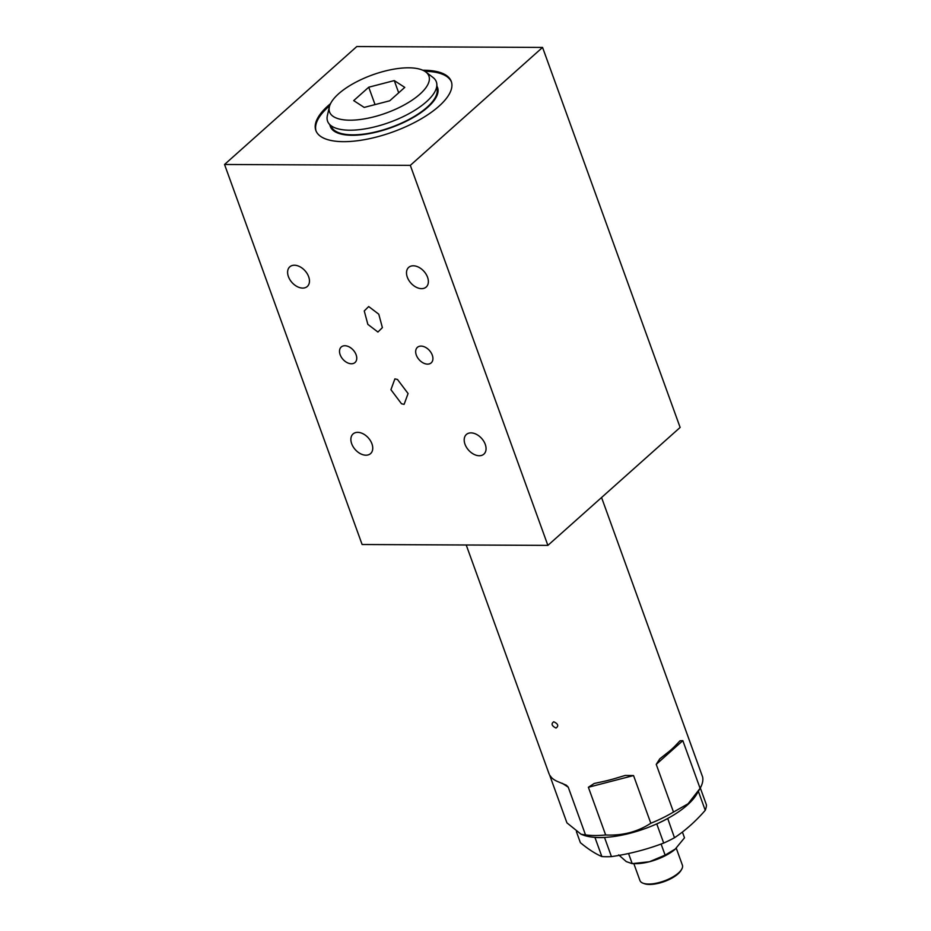 <?xml version="1.0" encoding="UTF-8"?>
<svg xmlns="http://www.w3.org/2000/svg" width="931" height="931" viewBox="0 0 931 931"><rect width="100%" height="100%" fill="white"/><g stroke="black" fill="none" stroke-linecap="round" stroke-linejoin="round"><path stroke-width="1.4" d="M547.882 545.38L680.13 427.445L542.564 47.423L356.794 46.55L224.546 164.484L362.112 544.507L547.882 545.38L410.315 165.357L224.546 164.484M357.679 432.345A13.162 8.775 -131.7 0 0 353.058 433.951A13.162 8.775 -131.7 0 0 353.163 446.787A13.162 8.775 -131.7 0 0 365.953 455.201A13.162 8.775 -131.7 0 0 370.573 453.595A13.162 8.775 -131.7 0 0 370.468 440.77A13.162 8.775 -131.7 0 0 357.679 432.345M470.993 432.88A13.162 8.775 -131.7 0 0 466.373 434.486A13.162 8.775 -131.7 0 0 466.478 447.311A13.162 8.775 -131.7 0 0 479.267 455.736A13.162 8.775 -131.7 0 0 483.887 454.13A13.162 8.775 -131.7 0 0 483.783 441.306A13.162 8.775 -131.7 0 0 470.993 432.88M294.405 265.23A13.162 8.775 -131.7 0 0 289.774 266.836A13.162 8.775 -131.7 0 0 289.89 279.661A13.162 8.775 -131.7 0 0 302.668 288.086A13.162 8.775 -131.7 0 0 307.3 286.48A13.162 8.775 -131.7 0 0 307.183 273.656A13.162 8.775 -131.7 0 0 294.405 265.23M413.294 265.789A13.162 8.775 -131.7 0 0 408.674 267.395A13.162 8.775 -131.7 0 0 408.779 280.219A13.162 8.775 -131.7 0 0 421.568 288.645A13.162 8.775 -131.7 0 0 426.189 287.039A13.162 8.775 -131.7 0 0 426.084 274.203A13.162 8.775 -131.7 0 0 413.294 265.789M344.866 345.738A10.381 6.924 -131.7 0 0 341.223 347.007A10.381 6.924 -131.7 0 0 341.305 357.12A10.381 6.924 -131.7 0 0 351.394 363.765A10.381 6.924 -131.7 0 0 355.048 362.496A10.381 6.924 -131.7 0 0 354.955 352.384A10.381 6.924 -131.7 0 0 344.866 345.738M421.033 346.099A10.381 6.924 -131.7 0 0 417.391 347.356A10.381 6.924 -131.7 0 0 417.472 357.481A10.381 6.924 -131.7 0 0 427.562 364.126A10.381 6.924 -131.7 0 0 431.204 362.857A10.381 6.924 -131.7 0 0 431.123 352.744A10.381 6.924 -131.7 0 0 421.033 346.099M394.884 378.882L397.49 379.476L408.081 393.545L404.112 404.368L401.505 403.775L390.927 389.705L394.884 378.882M368.699 306.543L378.777 314.201L382.385 327.631L377.928 332.041L367.85 324.372L364.254 310.942L368.699 306.543M542.564 47.423L410.315 165.357M330.54 103.644A72.013 27.616 -19.9 0 0 328.154 105.692A72.013 27.616 -19.9 0 0 343.516 141.663A72.013 27.616 -19.9 0 0 438.966 106.215A72.013 27.616 -19.9 0 0 422.814 70.244M316.051 130.98A72.013 27.616 160.1 0 1 328.538 106.739A72.013 27.616 160.1 0 1 329.679 105.738M424.815 71.303A72.013 27.616 160.1 0 1 451.442 81.975M329.923 124.998A57.047 21.879 -19.9 0 0 369.107 133.657A57.047 21.879 -19.9 0 0 427.829 107.205A57.047 21.879 -19.9 0 0 436.953 86.257M585.506 834.874A71.71 27.499 160.1 0 0 605.65 834.967C622.432 835.817 637.491 831.918 650.816 823.26A71.71 27.499 160.1 0 0 673.497 812.053L688.09 803.767L700.1 788.336L696.772 794.073A66.276 25.416 -19.9 0 1 687.485 804.908A66.276 25.416 160.1 0 1 583.388 835.119L581.119 834.281L585.506 834.874L568.236 787.172L562.219 783.274M673.497 812.053L656.239 764.363L659.788 758.835L666.561 753.482A71.71 27.499 -19.9 0 0 671.554 749.374A71.71 27.499 -19.9 0 0 675.801 745.242L680.026 740.785L682.83 740.645L700.1 788.336A71.71 27.499 -19.9 0 0 702.637 777.048L601.566 497.515M549.674 775.174L566.932 822.864L581.119 834.281M549.662 775.162L551.455 777.49A71.71 27.499 -19.9 0 0 557.902 781.656L566.362 785.217L568.236 787.172M605.65 834.967L588.38 787.265L594.199 783.483L601.635 781.865A71.71 27.499 -19.9 0 0 617.323 777.792L625.225 775.442L633.546 775.558L588.38 787.265M650.816 823.26L633.546 775.558M553.736 721.769C550.954 723.794 551.711 725.889 556.005 728.065C558.903 725.936 558.135 723.841 553.736 721.769M576.405 831.674L580.385 842.683C588.229 849.177 595.386 853.797 601.868 856.567A66.404 25.463 160.1 0 0 611.446 856.613C629.542 853.96 646.952 849.444 663.698 843.067A66.404 25.463 160.1 0 0 669.203 840.484A66.404 25.463 -19.9 0 0 674.475 837.749C685.414 830.464 695.666 821.317 705.244 810.319A66.404 25.463 -19.9 0 0 706.454 804.943L700.31 787.963M601.868 856.567L594.944 837.435A66.404 25.463 -19.9 0 0 604.522 837.481L604.801 837.4M611.446 856.613L604.522 837.481M705.244 810.319L698.366 791.327M674.475 837.749L667.713 818.465M663.698 843.067L656.762 823.935A66.404 25.463 -19.9 0 0 667.55 818.605M675.022 849.351A30.176 11.579 160.1 0 1 674.975 849.398A30.176 11.579 160.1 0 1 649.501 861.722A30.176 11.579 160.1 0 1 635.547 863.665L632.149 863.642L626.284 861.606L618.673 854.891M682.4 832.046L684.494 837.83L674.975 849.398M675.65 848.816L665.118 855.112L649.501 861.722L632.207 863.642L628.541 853.518M661.103 844.033L665.118 855.112M633.836 863.654L639.946 880.528A22.577 8.658 -19.9 0 0 643.088 883.216A22.577 8.658 -19.9 0 0 648.616 884.043A22.577 8.658 -19.9 0 0 681.701 869.24A22.577 8.658 -19.9 0 0 682.4 865.167L676.278 848.246M681.701 869.24L681.05 870.369A21.471 8.239 160.1 0 1 649.57 884.45A21.471 8.239 160.1 0 1 644.31 883.67L643.088 883.216M408.604 67.812A52.823 20.261 160.1 0 1 425.804 71.978A52.823 20.261 160.1 0 1 410.082 101.491A52.823 20.261 160.1 0 1 349.858 120.192A52.823 20.261 160.1 0 1 329.353 106.89A52.823 20.261 160.1 0 1 408.604 67.812M353.699 100.618L364.196 107.414L389.728 100.792L404.776 87.386L394.267 80.59L368.734 87.211L353.699 100.618M382.99 129.968L382.385 130.503M394.535 126.395L391.334 127.221M394.267 80.59L398.689 92.797M368.734 87.211L375.03 104.598M425.804 71.978L432.938 77.413A57.827 22.181 160.1 0 1 436.837 84.279A57.827 22.181 160.1 0 1 407.58 114.42A57.827 22.181 160.1 0 1 349.8 130.2A57.827 22.181 -19.9 0 1 328.759 123.404A57.827 22.181 -19.9 0 1 327.363 115.63L329.353 106.89M436.837 84.279L437.209 90.26A56.139 21.529 160.1 0 1 408.814 119.517A56.139 21.529 160.1 0 1 352.721 134.844A56.139 21.529 160.1 0 1 332.297 128.245L328.759 123.404M682.83 740.645L656.239 764.363M549.232 774.289L466.222 544.996"/></g></svg>
